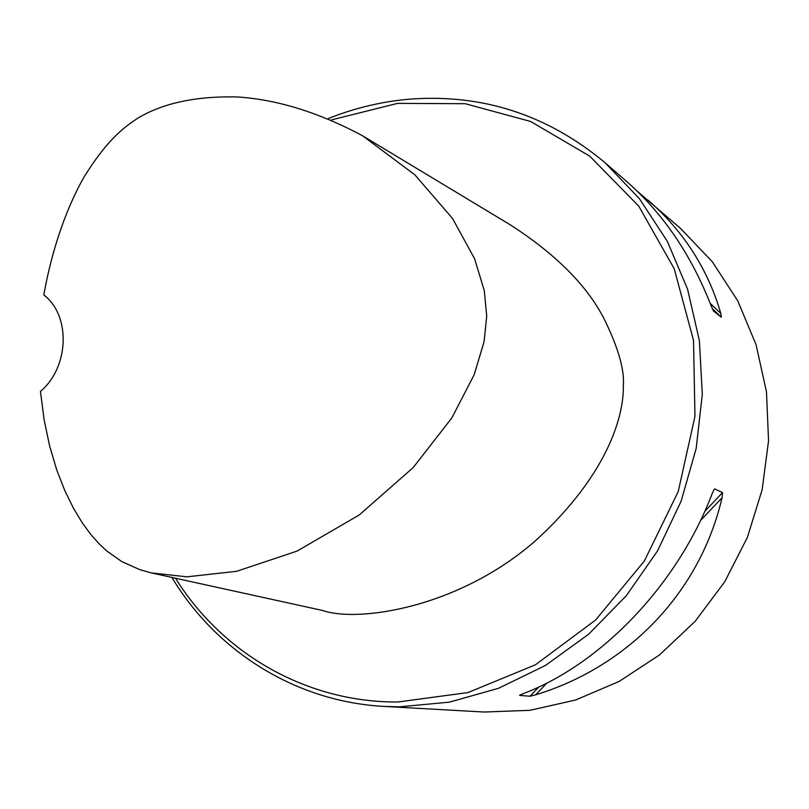 <?xml version="1.0" encoding="UTF-8"?>
<svg xmlns="http://www.w3.org/2000/svg" width="809" height="809" viewBox="0 0 809 809"><rect width="100%" height="100%" fill="white"/><g stroke="black" fill="none" stroke-linecap="round" stroke-linejoin="round"><path stroke-width="1.21" d="M328.312 118.539C353.816 108.335 380.099 101.944 407.16 99.365C480.981 93.156 546.975 114.291 605.142 162.781L639.525 198.822L667.324 241.315L687.539 289.056L699.37 340.599L702.313 394.307L696.185 448.429L681.117 501.186L657.586 550.808L626.378 595.657L588.588 634.266L545.499 665.433L498.587 688.267L449.399 702.151L399.515 706.844L384.073 706.419L484.035 712.031L529.925 710.322L575.472 700.058L619.168 681.431L659.537 654.916L695.164 621.312L724.783 581.701L747.374 537.388L762.118 489.89L768.55 440.834L766.487 391.91L756.081 344.755L737.788 300.918L712.324 261.782L680.652 228.532L637.32 191.288M43.787 294.941C52.494 246.3 67.774 205.668 83.903 177.262C105.564 142.313 121.815 128.176 139.553 117.113C157.998 106.545 187.951 95.735 237.482 96.969C277.396 99.578 319.14 112.542 362.705 135.861L414.865 174.825L452.595 218.551L474.539 258.637L484.267 290.532L486.715 315.995L484.085 341.701L474.165 374.739L451.827 417.95L413.166 467.592L359.226 514.979L296.994 551.121L236.653 571.306L186.909 576.827L151.313 572.914L139.866 569.667L121.765 561.577L106.464 550.747L98.759 543.466L90.679 534.294L82.215 522.725L73.518 508.345L64.912 490.851L56.822 470.171L49.743 446.426L44.151 419.982L40.45 391.414C69.331 367.266 70.949 315.379 43.787 294.941M151.313 572.914L322.7 610.512C358.124 622.788 458.663 607.953 535.255 540.928C610.441 472.557 624.022 412.479 623.304 386.095C624.71 369.946 618.197 347.304 603.757 318.149C586.525 284.97 555.328 253.834 510.166 224.76L362.705 135.861M175.513 578.223C222.283 653.52 306.49 702.536 397.836 702.01L468.027 692.555L535.457 664.776L595.606 620.038L644.338 561.031L678.235 491.559L694.961 416.322L693.515 340.377L674.241 268.8L638.746 206.133L589.721 156.117L530.593 121.461L465.215 103.714L397.563 103.37L331.478 119.904M384.073 706.419C295.781 701.727 216.286 651.427 171.892 577.424M519.702 695.406L530.037 696.236L535.669 694.85C628.886 666.272 700.018 592.158 722.053 497.747L722.538 492.58L714.711 488.919L713.821 489.849M714.276 489.172L712.304 493.278C677.952 584.098 601.795 663.855 522.917 693.788L519.661 695.244M605.142 162.781L627.117 181.914C663.38 213.819 691.402 255.138 711.162 305.863L713.599 311.172L721.365 317.209L720.819 313.427C707.814 268.932 683.554 231.162 648.019 200.116M720.819 313.427L710.221 303.436M721.365 317.209L712.264 308.613M535.669 694.85L546.833 683.039M700.503 520.541L722.053 497.747M530.037 696.236L538.794 686.972M704.74 511.419L722.538 492.58"/></g></svg>

